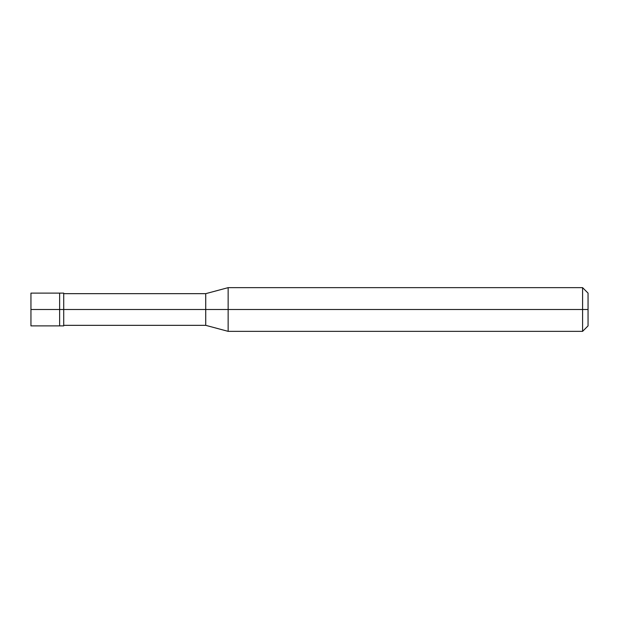 <?xml version="1.0" encoding="UTF-8"?>
<svg xmlns="http://www.w3.org/2000/svg" width="619" height="619" viewBox="0 0 619 619"><rect width="100%" height="100%" fill="white"/><g stroke="black" fill="none" stroke-linecap="round" stroke-linejoin="round"><path stroke-width="0.93" d="M59.625 309.5L59.625 325.888L59.625 293.112L59.625 309.5L30.95 309.5L30.95 293.112L30.95 325.888L30.95 309.5L59.625 309.5L59.625 325.888L59.625 293.112L59.625 325.888L59.625 309.5L63.718 309.5L63.718 293.112L63.718 309.5L59.625 309.5M588.05 309.5L588.05 325.888L588.05 293.112L588.05 309.5L582.587 309.5L582.587 287.649L582.587 309.5L228.148 309.5L228.148 287.649L228.148 309.5L205.725 309.5L205.725 293.661L205.725 309.5L63.718 309.5L63.718 325.888L63.718 309.5L63.718 325.888L63.718 309.5L205.725 309.5L205.725 293.661L205.725 325.339L205.725 309.5L205.725 325.339L205.725 309.5L228.148 309.5L228.148 287.649L228.148 331.351L228.148 309.5L228.148 331.351L228.148 309.5L582.587 309.5L582.587 287.649L582.587 331.351L582.587 309.5L582.587 331.351L582.587 309.5L588.05 309.5L588.05 325.888L588.05 309.5M30.95 293.112L63.718 293.112M30.95 325.888L63.718 325.888M63.718 293.661L205.725 293.661L228.148 287.649L582.587 287.649L588.05 293.112M63.718 325.339L205.725 325.339L228.148 331.351L582.587 331.351L588.05 325.888"/></g></svg>
